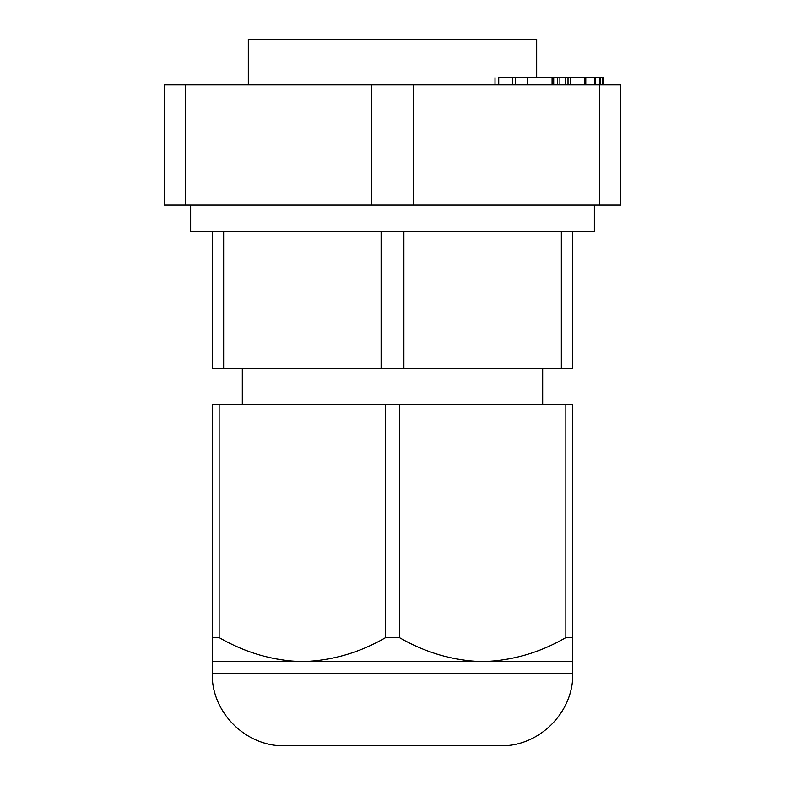 <?xml version="1.0" encoding="UTF-8"?>
<svg xmlns="http://www.w3.org/2000/svg" width="785" height="785" viewBox="0 0 785 785"><rect width="100%" height="100%" fill="white"/><g stroke="black" fill="none" stroke-linecap="round" stroke-linejoin="round"><path stroke-width="1.18" d="M403.892 368.469L381.108 368.469L381.108 231.496L403.892 231.496L403.892 368.469L561.344 368.469L561.344 231.496L572.726 231.496L572.726 368.469L561.344 368.469M223.656 368.469L212.274 368.469L212.274 231.496L223.656 231.496L223.656 368.469L381.108 368.469M536.685 77.695L536.685 39.25L248.315 39.25L248.315 84.908M572.726 349.247L572.726 250.719M599.72 84.908L599.72 205.062L620.788 205.062L620.788 84.908L413.577 84.908L413.577 205.062L164.212 205.062L164.212 84.908L185.28 84.908L185.28 205.062M599.72 205.062L413.577 205.062M413.577 84.908L185.28 84.908M371.423 205.062L371.423 84.908M603.312 84.908L603.312 77.695L599.701 77.695L599.701 84.908M599.701 77.695L595.177 77.695L595.177 84.908M600.378 77.695L600.378 84.908M602.566 77.695L602.566 84.908M595.177 77.695L594.5 77.695L594.5 84.908M594.5 77.695L584.697 77.695L584.697 84.908M584.697 77.695L570.793 77.695L570.793 84.908M570.793 77.695L568.026 77.695L568.026 84.908M568.026 77.695L557.487 77.695L557.487 84.908M557.487 77.695L553.71 77.695L553.71 84.908M559.901 77.695L559.901 84.908M565.504 77.695L565.504 84.908M553.71 77.695L552.09 77.695L552.09 84.908M552.09 77.695L527.638 77.695L527.638 84.908M527.638 77.695L498.74 77.695L498.74 84.908M512.556 77.695L512.556 84.908M515.362 77.695L515.362 84.908M190.647 205.062L190.647 231.496L594.353 231.496L594.353 205.062M572.726 673.658L212.274 673.658C211.273 712.172 245.833 746.741 284.366 745.75L500.634 745.75C539.167 746.741 573.727 712.172 572.726 673.658L572.726 637.616L565.857 637.616C539.727 652.757 511.977 660.764 482.618 661.647C453.651 660.872 425.902 652.865 399.369 637.616L385.631 637.616L385.631 404.51L399.369 404.51L399.369 637.616M385.631 404.51L212.274 404.51L212.274 661.647L572.726 661.647M212.274 637.616L219.143 637.616L219.143 404.51M385.631 637.616C359.501 652.757 331.751 660.764 302.382 661.647C273.425 660.872 245.676 652.865 219.143 637.616M565.857 637.616L565.857 404.51L399.369 404.51M565.857 404.51L572.726 404.51L572.726 637.616M542.69 404.51L542.69 368.469M242.31 404.51L242.31 368.469M585.787 84.908L585.787 77.695M495.021 84.908L495.021 77.695M212.274 673.658L212.274 661.647"/></g></svg>

